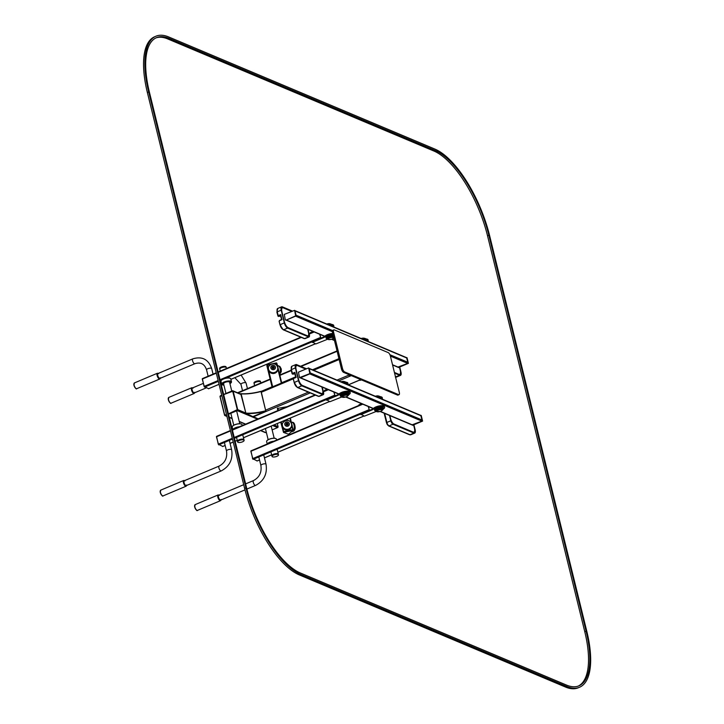 <?xml version="1.0" encoding="UTF-8"?>
<svg xmlns="http://www.w3.org/2000/svg" width="724" height="724" viewBox="0 0 724 724"><rect width="100%" height="100%" fill="white"/><g stroke="black" fill="none" stroke-linecap="round" stroke-linejoin="round"><path stroke-width="1.09" d="M334.37 329.927L388.2 352.597A3.104 1.222 -112.8 0 1 390.39 356.054L399.322 392.426A3.104 1.222 -112.8 0 1 399.033 394.661A3.104 1.222 -112.8 0 1 398.526 394.625L344.696 371.955A3.104 1.222 -112.8 0 1 342.506 368.498L333.574 332.126A3.104 1.222 -112.8 0 1 333.864 329.891A3.104 1.222 -112.8 0 1 334.37 329.927M399.033 394.661L397.983 395.105A3.104 1.222 -112.8 0 1 397.476 395.069L343.647 372.398A3.104 1.222 -112.8 0 1 341.457 368.941L332.524 332.569A3.104 1.222 -112.8 0 1 332.814 330.334L333.864 329.891M258.142 418.861L253.002 416.544M245.346 413.467A27.023 9.285 166.2 0 0 265.97 411.087L252.821 416.617L245.21 412.906M265.97 411.087L265.826 410.517A27.023 9.285 166.2 0 1 265.672 410.562M261.083 391.883A27.023 9.285 166.2 0 0 261.237 391.838L265.69 410.553M261.237 391.838L261.102 391.277A27.023 9.285 166.2 0 1 240.477 393.657L240.685 394.381M265.762 410.861L265.726 410.761A26.77 9.204 166.2 0 1 245.852 413.114L241.128 393.865L240.585 393.974M241.128 393.865A26.77 9.204 166.2 0 0 260.993 391.512L261.038 391.612M245.852 413.114L240.775 393.847M265.726 410.761L260.993 391.512M361.548 379.937A27.023 9.285 166.2 0 0 359.918 380.362L361.231 379.81M349.366 375.602L350.769 375.403M350.452 375.267A27.023 9.285 -13.8 0 1 349.448 375.955M350.027 375.086A26.77 9.204 -13.8 0 1 349.276 375.593L349.511 375.62M349.049 374.679L349.276 375.593M272.133 429.893L277.582 427.603A0.778 0.661 -67.2 0 0 278.061 426.617L277.31 423.54M228.522 414.255L237.21 410.599A0.778 0.661 -67.2 0 0 237.698 409.612L233.173 391.213A0.778 0.661 -67.2 0 0 232.341 390.788L223.653 394.444M260.54 430.59L265.274 432.59A0.778 0.661 -67.2 0 0 265.753 432.581L266.341 432.337M221.725 395.25L220.512 395.766A0.778 0.661 -67.2 0 0 220.033 396.752L224.549 415.142A0.778 0.661 -67.2 0 0 225.381 415.576L226.594 415.069M228.449 413.974L237.436 409.721L232.621 391.041M228.422 413.857L237.282 409.657L232.766 391.259L223.689 394.616M221.77 395.422L220.141 396.571L224.666 414.97L226.494 414.671M224.956 415.259L226.531 414.78M223.752 383.231A2.95 1.014 -13.8 0 1 223.797 383.15A2.95 1.014 -13.8 0 1 228.612 381.693A2.95 1.014 -13.8 0 1 229.128 381.847A2.95 1.014 -13.8 0 1 229.209 381.892M225.96 393.467L223.571 383.738A3.104 1.068 -13.8 0 1 223.689 383.313A3.104 1.068 -13.8 0 1 228.748 381.765A3.104 1.068 -13.8 0 1 229.3 381.928A3.104 1.068 -13.8 0 1 229.599 382.263L231.752 391.032M272.079 387.005L266.857 365.756L267.382 365.539L272.604 386.788L267.391 365.321L272.658 386.761M277.111 366.018L276.459 363.385L273.989 363.919M270.414 364.679L267.391 365.321M281.31 383.123L277.772 368.715M281.727 382.951L276.984 363.602L276.514 363.611M283.527 432.445L293.166 430.337L288.541 434.228L283.527 432.445M283.509 432.364L283.654 431.658L292.731 429.73L293.093 430.282M267.12 365.647L267.247 364.86L276.324 362.932L276.686 363.484M267.102 365.566L267.247 364.86M277.319 408.354L277.862 410.562M280.704 422.11L283.365 431.893M277.844 408.137L278.387 410.345L277.953 408.345L287.093 406.68M281.229 421.884L283.627 431.667L281.229 421.884M289.935 418.228L291.012 422.626M291.672 425.323L292.731 429.622L283.654 431.549L281.274 421.866M278.441 410.318L277.953 408.345M292.731 429.622L292.867 430.3M283.654 431.549L283.79 432.228M290.351 418.047L293.084 429.975M286.442 424.97A0.624 0.579 -179 0 1 286.976 424.21A0.624 0.579 -179 0 1 287.609 424.997M288.107 423.947A1.086 1.014 1 0 0 285.953 424.11A1.086 1.014 1 0 0 287.021 425.142A1.086 1.014 1 0 0 288.107 423.947M288.062 424.472A1.086 1.014 1 0 0 286.007 424.436M291.609 424.183A4.652 4.353 -179 0 1 291.682 425.033L291.663 425.857A4.652 4.353 -179 0 1 286.93 430.128A4.652 4.353 -179 0 1 282.36 425.694L282.369 424.87C281.455 421.974 289.22 416.943 291.6 424.119L291.682 425.033A4.652 4.353 -179 0 1 286.948 429.305A4.652 4.353 -179 0 1 282.369 424.87M292.261 427.703A4.652 2.516 -90.2 0 0 291.383 423.368M278.351 371.095A4.652 2.516 -90.2 0 0 277.482 366.76M272.541 368.362A0.624 0.579 -179 0 1 273.057 367.602A0.624 0.579 -179 0 1 273.708 368.38M274.197 367.294A1.086 1.014 1 0 0 272.052 367.493A1.086 1.014 1 0 0 273.12 368.534A1.086 1.014 1 0 0 274.197 367.294M274.161 367.864A1.086 1.014 1 0 0 272.106 367.828M277.663 367.376A4.652 4.353 -179 0 1 277.781 368.426L277.763 369.249A4.652 4.353 -179 0 1 273.029 373.521A4.652 4.353 -179 0 1 268.45 369.077L268.468 368.254C267.572 365.294 275.301 360.516 277.654 367.303L277.781 368.426A4.652 4.353 -179 0 1 273.048 372.697A4.652 4.353 -179 0 1 268.468 368.254M222.775 446.437L218.277 444.183L216.53 436.373L230.404 430.581M234.413 438.264L335.067 395.91L333.836 392.001M338.325 393.892L338.452 394.399M338.271 394.499L338.099 393.802M334.063 392.1L334.85 395.313L335.52 395.72M243.952 439.73A3.339 1.149 166.2 0 0 243.943 439.658A3.339 1.149 166.2 0 0 243.898 439.549A3.339 1.149 166.2 0 0 240.259 439.387A3.339 1.149 166.2 0 0 237.463 441.251A3.339 1.149 166.2 0 0 237.481 441.323M237.816 427.413A4.733 1.629 166.2 0 0 233.979 429.033M239.373 426.762A5.041 1.738 166.2 0 0 233.037 429.432M242.232 425.558L242.015 424.68A5.041 1.738 166.2 0 0 241.943 424.508A5.041 1.738 166.2 0 0 241.526 424.146A5.041 1.738 166.2 0 0 236.703 424.201A5.041 1.738 166.2 0 0 232.413 426.382A5.041 1.738 166.2 0 0 232.223 427.088L232.82 429.522M241.436 424.101A4.887 1.683 166.2 0 0 241.354 424.056A4.887 1.683 166.2 0 0 236.685 424.11A4.887 1.683 166.2 0 0 232.522 426.228A4.887 1.683 166.2 0 0 232.467 426.309M218.603 444.789L216.44 436.798M341.592 397.06A4.652 1.602 166.2 0 0 341.384 397.15L329.981 401.693L326.922 399.956L337.493 395.512A4.652 1.602 166.2 0 0 339.339 394.399A5.901 2.027 -13.8 0 1 345.556 391.928A5.901 2.027 -13.8 0 1 350.235 392.788A5.901 2.027 -13.8 0 1 349.058 394.489M340.19 395.467A4.543 1.557 -13.8 0 1 340.099 395.277A4.543 1.557 -13.8 0 1 342.325 393.277A4.543 1.557 -13.8 0 1 348.923 393.114A4.543 1.557 -13.8 0 1 348.932 393.322M326.651 400.137L326.786 399.395L337.357 394.942A4.652 1.602 166.2 0 0 339.194 393.838A5.901 2.027 -13.8 0 1 345.42 391.358A5.901 2.027 -13.8 0 1 350.099 392.218L350.235 392.788M327.221 389.213L324.56 390.336L324.406 390.978M347.737 384.616A5.901 2.027 166.2 0 0 348.009 383.729L347.873 383.168A5.901 2.027 166.2 0 0 342.506 382.417M348.009 383.729A5.901 2.027 166.2 0 0 343.511 382.842M347.194 384.39A4.968 1.71 166.2 0 0 347.176 384.236A4.968 1.71 166.2 0 0 344.805 383.385M347.14 384.127A4.968 1.71 166.2 0 0 347.122 384.019A4.968 1.71 166.2 0 0 344.325 383.186M257.165 460.926L252.667 458.663L250.92 450.862L362.353 404.01M253.11 459.351L369.457 410.39L368.226 406.49M372.715 408.381L372.842 408.879M372.661 408.979L372.489 408.282M368.453 406.58L369.24 409.793L369.91 410.2M278.342 454.219A3.339 1.149 166.2 0 0 278.333 454.147A3.339 1.149 166.2 0 0 278.278 454.038A3.339 1.149 166.2 0 0 274.649 453.876A3.339 1.149 166.2 0 0 271.853 455.74A3.339 1.149 166.2 0 0 271.871 455.803M272.206 441.902A4.733 1.629 166.2 0 0 268.369 443.513M273.753 441.251A5.041 1.738 166.2 0 0 267.428 443.912M276.622 440.038L276.405 439.16A5.041 1.738 166.2 0 0 276.333 438.997A5.041 1.738 166.2 0 0 275.916 438.626A5.041 1.738 166.2 0 0 271.093 438.681A5.041 1.738 166.2 0 0 266.803 440.871A5.041 1.738 166.2 0 0 266.613 441.568L267.21 444.002M275.826 438.59A4.887 1.683 166.2 0 0 275.744 438.545A4.887 1.683 166.2 0 0 271.075 438.59A4.887 1.683 166.2 0 0 266.912 440.708A4.887 1.683 166.2 0 0 266.857 440.789M252.993 459.278L250.83 451.287M375.982 411.549A4.652 1.602 166.2 0 0 375.774 411.63L364.371 416.173L361.312 414.445L371.883 409.992A4.652 1.602 166.2 0 0 373.729 408.888A5.901 2.027 -13.8 0 1 379.946 406.408A5.901 2.027 -13.8 0 1 384.625 407.268A5.901 2.027 -13.8 0 1 383.449 408.969M374.579 409.947A4.543 1.557 -13.8 0 1 374.489 409.757A4.543 1.557 -13.8 0 1 376.715 407.757A4.543 1.557 -13.8 0 1 383.313 407.594A4.543 1.557 -13.8 0 1 383.322 407.802M361.041 414.617L361.176 413.875L371.747 409.431A4.652 1.602 166.2 0 0 373.584 408.318A5.901 2.027 -13.8 0 1 379.81 405.838A5.901 2.027 -13.8 0 1 384.489 406.707L384.625 407.268M361.611 403.702L358.95 404.816L358.796 405.458M382.127 399.105A5.901 2.027 166.2 0 0 382.399 398.218L382.263 397.648A5.901 2.027 166.2 0 0 376.896 396.906M382.399 398.218A5.901 2.027 166.2 0 0 377.901 397.322M381.584 398.879A4.968 1.71 166.2 0 0 381.566 398.716A4.968 1.71 166.2 0 0 379.195 397.865M381.53 398.616A4.968 1.71 166.2 0 0 381.512 398.508A4.968 1.71 166.2 0 0 378.715 397.666M324.144 336.153L324.262 336.651M208.593 388.697L204.096 386.435L202.349 378.634L216.223 372.842M225.96 378.118L320.886 338.162L319.655 334.262M319.881 334.361L320.669 337.565L321.338 337.972M324.09 336.76L323.918 336.063M219.951 368.679A3.186 1.095 -13.8 0 1 219.996 368.597A3.186 1.095 -13.8 0 1 225.028 366.996A3.186 1.095 -13.8 0 1 225.752 367.186A3.186 1.095 -13.8 0 1 225.834 367.231M220.232 371.104L219.77 369.222A3.339 1.149 -13.8 0 1 219.888 368.76A3.339 1.149 -13.8 0 1 225.164 367.077A3.339 1.149 -13.8 0 1 225.924 367.276A3.339 1.149 -13.8 0 1 226.25 367.629L226.458 368.489M221.291 380.444A4.733 1.629 -13.8 0 1 221.381 380.29A4.733 1.629 -13.8 0 1 228.865 377.91A4.733 1.629 -13.8 0 1 229.942 378.19A4.733 1.629 -13.8 0 1 230.096 378.281M222.268 384.779A5.041 1.738 -13.8 0 1 222.178 384.734A5.041 1.738 -13.8 0 1 221.689 384.2L220.974 381.304A5.041 1.738 -13.8 0 1 221.164 380.598A5.041 1.738 -13.8 0 1 229.137 378.064A5.041 1.738 -13.8 0 1 230.277 378.362A5.041 1.738 -13.8 0 1 230.775 378.896L231.481 381.792A5.041 1.738 -13.8 0 1 231.3 382.498A5.041 1.738 -13.8 0 1 231.237 382.58M221.689 384.2A5.041 1.738 -13.8 0 1 224.386 381.883A5.041 1.738 -13.8 0 1 229.843 380.969A5.041 1.738 -13.8 0 1 231.481 381.792M223.915 385.141A4.887 1.683 -13.8 0 1 222.349 384.824A4.887 1.683 -13.8 0 1 223.734 382.39A4.887 1.683 -13.8 0 1 229.78 381.168A4.887 1.683 -13.8 0 1 231.182 382.652A4.887 1.683 -13.8 0 1 229.942 383.657M223.87 384.933A4.425 1.52 -13.8 0 1 222.494 383.584A4.425 1.52 -13.8 0 1 229.481 381.358A4.425 1.52 -13.8 0 1 230.485 381.62A4.425 1.52 -13.8 0 1 229.897 383.449M230.395 381.575A4.272 1.466 -13.8 0 1 230.73 381.982A4.272 1.466 -13.8 0 1 229.843 383.24M223.816 384.716A4.272 1.466 -13.8 0 1 222.44 384.019A4.272 1.466 -13.8 0 1 222.549 383.503M229.227 381.34A4.272 1.466 -13.8 0 1 228.657 381.657M224.132 382.77A4.272 1.466 -13.8 0 1 223.481 382.752M204.421 387.05L202.258 379.059L216.304 373.177M313.039 331.474L310.379 332.597L310.225 333.239M333.556 326.877A5.901 2.027 166.2 0 0 333.827 325.99L333.692 325.42A5.901 2.027 166.2 0 0 328.325 324.678M333.827 325.99A5.901 2.027 166.2 0 0 329.329 325.103M333.013 326.651A4.968 1.71 166.2 0 0 332.995 326.497A4.968 1.71 166.2 0 0 330.615 325.637M332.959 326.388A4.968 1.71 166.2 0 0 332.94 326.28A4.968 1.71 166.2 0 0 330.144 325.438M327.411 339.321A4.652 1.602 166.2 0 0 327.203 339.402L315.8 343.954L312.741 342.217L323.311 337.764A4.652 1.602 166.2 0 0 325.157 336.66A5.901 2.027 -13.8 0 1 332.886 334.045M326.008 337.728A4.543 1.557 -13.8 0 1 325.918 337.538A4.543 1.557 -13.8 0 1 328.144 335.529A4.543 1.557 -13.8 0 1 333.022 334.606M312.469 342.389L312.605 341.656L323.176 337.203A4.652 1.602 166.2 0 0 325.013 336.09A5.901 2.027 -13.8 0 1 332.741 333.474M254.341 383.159A3.186 1.095 -13.8 0 1 254.386 383.087A3.186 1.095 -13.8 0 1 259.418 381.485A3.186 1.095 -13.8 0 1 260.142 381.675A3.186 1.095 -13.8 0 1 260.224 381.72M254.622 385.593L254.151 383.702A3.339 1.149 -13.8 0 1 254.278 383.24A3.339 1.149 -13.8 0 1 259.554 381.566A3.339 1.149 -13.8 0 1 260.314 381.756A3.339 1.149 -13.8 0 1 260.64 382.109L260.848 382.969M367.946 341.366A5.901 2.027 166.2 0 0 368.217 340.47L368.082 339.909A5.901 2.027 166.2 0 0 362.715 339.158M368.217 340.47A5.901 2.027 166.2 0 0 363.719 339.583M367.403 341.131A4.968 1.71 166.2 0 0 367.385 340.977A4.968 1.71 166.2 0 0 365.005 340.126M367.349 340.877A4.968 1.71 166.2 0 0 367.33 340.769A4.968 1.71 166.2 0 0 364.534 339.927M380.145 411.513L412.209 425.015A0.778 0.661 -67.2 0 0 412.689 425.006L421.893 421.133A0.778 0.661 -67.2 0 0 422.373 420.146L421.332 415.902A0.778 0.661 -67.2 0 0 420.979 415.467L309.112 368.353M422.373 420.146L310.234 372.923L309.193 368.67A0.778 0.661 -67.2 0 0 308.831 368.235M300.406 377.819A0.778 0.661 -67.2 0 0 300.551 377.774L309.754 373.901A0.778 0.661 -67.2 0 0 309.881 373.828M321.854 386.96L322.642 390.173A4.652 1.837 -112.8 0 1 322.207 393.521A4.652 1.837 -112.8 0 1 321.438 393.476L302.379 385.44A5.43 2.136 -112.8 0 1 298.541 379.385L296.107 369.484A5.43 2.136 -112.8 0 1 296.623 365.575A5.43 2.136 -112.8 0 1 297.51 365.629L305.718 369.086M322.207 393.521L321.673 393.738A4.652 1.837 -112.8 0 1 321.565 393.775M295.419 366.769A5.43 2.136 -112.8 0 1 296.098 365.801L296.623 365.575M413.603 424.87L414.418 428.192A5.43 2.136 -112.8 0 1 413.911 432.101A5.43 2.136 -112.8 0 1 413.024 432.047L393.956 424.02A4.652 1.837 -112.8 0 1 390.67 418.825L389.883 415.612M413.911 432.101L413.386 432.319A5.43 2.136 -112.8 0 1 413.196 432.373M392.489 423.549A4.652 1.837 -112.8 0 1 391.946 422.916M322.225 387.114L323.538 392.453A3.104 1.222 -112.8 0 1 323.248 394.68A3.104 1.222 -112.8 0 1 322.732 394.652L301.799 385.838A4.652 1.837 -112.8 0 1 298.514 380.643L295.392 367.91A4.652 1.837 -112.8 0 1 295.826 364.561A4.652 1.837 -112.8 0 1 296.587 364.606L306.469 368.769M295.79 376.987L294.885 372.335L296.134 377.43L295.79 376.987L296.134 377.43L293.636 378.489L295.745 376.996L294.55 373.132L294.885 372.335L292.025 373.539L291.446 369.566A4.652 1.837 -112.8 0 1 291.881 366.226L291.066 369.91L292.197 373.883M293.437 374.109L292.025 373.539L294.822 373.249M294.894 373.53L292.967 374.199M293.283 378.951L293.754 378.154L293.419 379.204L294.288 382.743A3.882 1.529 -112.8 0 0 297.03 387.069M296.804 365.52L296.17 365.258L296.695 365.032A4.19 1.647 67.2 0 0 296.007 364.996A4.19 1.647 67.2 0 0 295.609 368L298.741 380.743A4.19 1.647 67.2 0 0 301.7 385.412L322.632 394.227A2.643 1.041 67.2 0 0 323.067 394.254A2.643 1.041 67.2 0 0 323.311 392.354L321.999 387.014M296.695 365.032L306.017 368.959M322.759 394.272A2.643 1.041 67.2 0 0 322.795 392.625M294.885 373.303L294.885 372.335L294.885 373.303M294.885 373.493L293.311 374.163L292.333 373.665M413.911 424.744L415.142 429.766A4.652 1.837 -112.8 0 1 414.707 433.115A4.652 1.837 -112.8 0 1 413.938 433.07L393.005 424.255A3.104 1.222 -112.8 0 1 390.815 420.789L389.512 415.449M413.73 424.825L414.915 429.676A4.19 1.647 67.2 0 1 414.526 432.681A4.19 1.647 67.2 0 1 413.838 432.644L392.906 423.83A2.643 1.041 67.2 0 1 391.041 420.888L389.729 415.549M414.237 432.735A4.19 1.647 67.2 0 0 414.59 431.124M411.938 424.898L422.282 420.97L420.744 415.368M412.589 425.296L422.581 421.097L421.205 415.431M308.768 368.054L310.144 373.72L299.836 377.81M299.519 377.629L298.46 372.136L308.641 367.928L309.845 373.593L299.519 377.629M392.58 364.977L398.028 367.276A0.778 0.661 -67.2 0 0 398.508 367.267L407.712 363.394A0.778 0.661 -67.2 0 0 408.191 362.407L407.15 358.163A0.778 0.661 -67.2 0 0 406.788 357.728L294.93 310.614M332.56 330.551L296.053 315.175L295.012 310.931A0.778 0.661 -67.2 0 0 294.65 310.496M286.224 320.08A0.778 0.661 -67.2 0 0 286.369 320.035L295.564 316.162A0.778 0.661 -67.2 0 0 295.7 316.089M307.664 329.212L308.46 332.434A4.652 1.837 -112.8 0 1 308.017 335.773A4.652 1.837 -112.8 0 1 307.257 335.728L288.197 327.701A5.43 2.136 -112.8 0 1 284.36 321.646L281.926 311.736A5.43 2.136 -112.8 0 1 282.441 307.836A5.43 2.136 -112.8 0 1 283.328 307.89L291.537 311.347M308.017 335.773L307.492 335.999A4.652 1.837 -112.8 0 1 307.374 336.036M281.229 309.03A5.43 2.136 -112.8 0 1 281.908 308.053L282.441 307.836M399.422 367.131L400.236 370.453A5.43 2.136 -112.8 0 1 399.729 374.353A5.43 2.136 -112.8 0 1 398.843 374.308L394.417 372.444M399.729 374.353L399.205 374.579A5.43 2.136 -112.8 0 1 399.014 374.634M308.044 329.375L309.356 334.714A3.104 1.222 -112.8 0 1 309.058 336.941A3.104 1.222 -112.8 0 1 308.551 336.913L287.618 328.099A4.652 1.837 -112.8 0 1 284.333 322.904L281.202 310.171A4.652 1.837 -112.8 0 1 281.645 306.822A4.652 1.837 -112.8 0 1 282.405 306.867L292.288 311.03M281.609 319.248L280.695 314.596L281.953 319.691L281.609 319.248L281.953 319.691L279.455 320.741L281.564 319.257L280.369 315.392L280.695 314.596L277.844 315.8L277.265 311.827A4.652 1.837 -112.8 0 1 277.699 308.478L276.885 312.171L278.007 316.144M279.256 316.37L277.844 315.8L280.641 315.51M280.713 315.791L278.785 316.46M287.618 328.099L283.672 329.755A0.778 0.661 112.8 0 1 283.202 329.764L280.007 324.904L279.111 321.248L279.573 320.415L279.238 321.456L280.107 324.995A3.882 1.529 -112.8 0 0 282.849 329.32M282.622 307.781L281.98 307.51L282.514 307.293A4.19 1.647 67.2 0 0 281.826 307.248A4.19 1.647 67.2 0 0 281.428 310.261L284.559 323.004A4.19 1.647 67.2 0 0 287.519 327.673L308.451 336.488A2.643 1.041 67.2 0 0 308.877 336.515A2.643 1.041 67.2 0 0 309.13 334.615L307.818 329.275M282.514 307.293L291.835 311.22M308.578 336.533A2.643 1.041 67.2 0 0 308.614 334.886M280.704 315.564L280.695 314.596L280.704 315.564M280.704 315.755L279.129 316.415L278.143 315.926M399.729 367.005L400.96 372.027A4.652 1.837 -112.8 0 1 400.526 375.367A4.652 1.837 -112.8 0 1 399.757 375.322L394.589 373.15M399.539 367.077L400.734 371.928A4.19 1.647 67.2 0 1 400.345 374.942A4.19 1.647 67.2 0 1 399.657 374.905L394.48 372.724M400.055 374.996A4.19 1.647 67.2 0 0 400.408 373.385M397.757 367.159L408.101 363.231L406.562 357.629M398.408 367.557L408.399 363.348L407.024 357.683M294.587 310.315L295.962 315.981L285.971 320.189L285.337 319.89L284.279 314.397L294.605 310.37L295.663 315.854L285.971 320.189M272.025 456.446L271.88 455.876A3.339 1.149 -13.8 0 1 274.849 453.966A3.339 1.149 -13.8 0 1 278.36 454.292L278.505 454.853A3.339 1.149 -13.8 0 1 276.867 456.328A3.339 1.149 -13.8 0 1 272.025 456.446A3.339 1.149 -13.8 0 1 274.993 454.536A3.339 1.149 -13.8 0 1 278.505 454.853M237.635 441.966L237.49 441.396A3.339 1.149 -13.8 0 1 240.458 439.486A3.339 1.149 -13.8 0 1 243.97 439.803L244.115 440.373A3.339 1.149 -13.8 0 1 242.477 441.839A3.339 1.149 -13.8 0 1 237.635 441.966A3.339 1.149 -13.8 0 1 240.603 440.056A3.339 1.149 -13.8 0 1 244.115 440.373M260.613 382.046A3.339 1.149 166.2 0 0 260.604 381.973A3.339 1.149 166.2 0 0 257.083 381.648A3.339 1.149 166.2 0 0 254.124 383.557A3.339 1.149 166.2 0 0 254.142 383.63M260.604 381.973L260.459 381.403A3.339 1.149 166.2 0 0 256.948 381.086A3.339 1.149 166.2 0 0 253.979 382.996L254.124 383.557M226.223 367.557A3.339 1.149 166.2 0 0 226.214 367.484A3.339 1.149 166.2 0 0 222.693 367.168A3.339 1.149 166.2 0 0 219.734 369.077A3.339 1.149 166.2 0 0 219.752 369.149M226.214 367.484L226.069 366.923A3.339 1.149 166.2 0 0 222.558 366.597A3.339 1.149 166.2 0 0 219.589 368.507L219.734 369.077M186.711 484.971A2.643 1.041 -112.8 0 1 186.358 485.596A2.643 1.041 -112.8 0 1 184.059 482.627A2.643 1.041 -112.8 0 1 184.312 480.736A2.643 1.041 -112.8 0 1 185.009 480.908M221.101 499.46A2.643 1.041 -112.8 0 1 220.748 500.076A2.643 1.041 -112.8 0 1 218.449 497.116A2.643 1.041 -112.8 0 1 218.702 495.216A2.643 1.041 -112.8 0 1 219.399 495.397M194.774 392.245A2.643 1.041 -112.8 0 1 194.412 392.87A2.643 1.041 -112.8 0 1 192.122 389.901A2.643 1.041 -112.8 0 1 192.367 388.001A2.643 1.041 -112.8 0 1 193.064 388.182M160.384 377.765A2.643 1.041 -112.8 0 1 160.022 378.381A2.643 1.041 -112.8 0 1 157.732 375.412A2.643 1.041 -112.8 0 1 157.977 373.521A2.643 1.041 -112.8 0 1 158.674 373.702M155.968 36.2L154.655 36.752A77.595 30.562 67.2 0 0 147.37 92.527L244.622 488.447A77.595 30.562 67.2 0 0 299.383 574.947L565.525 687.049A77.595 30.562 67.2 0 0 578.241 687.8L579.553 687.248A77.595 30.562 67.2 0 0 586.838 631.473L489.596 235.553A77.595 30.562 67.2 0 0 434.834 149.053L168.683 36.951A77.595 30.562 67.2 0 0 155.968 36.2A77.595 30.562 67.2 0 0 148.682 91.975L245.934 487.895A77.595 30.562 67.2 0 0 300.695 574.394L566.838 686.497A77.595 30.562 67.2 0 0 579.553 687.248M246.685 488.202L149.434 92.283A76.038 29.956 -112.8 0 1 156.574 37.63A76.038 29.956 -112.8 0 1 169.036 38.372L435.178 150.465A76.038 29.956 -112.8 0 1 488.845 235.237L586.087 631.156A76.038 29.956 -112.8 0 1 578.956 685.818A76.038 29.956 -112.8 0 1 566.494 685.076L300.351 572.983A76.038 29.956 -112.8 0 1 246.685 488.202M155.922 37.929A76.038 29.956 -112.8 0 1 167.715 38.924L433.866 151.017A76.038 29.956 -112.8 0 1 487.533 235.798L584.775 631.717A76.038 29.956 -112.8 0 1 578.286 686.071M333.574 332.126L332.524 332.569M342.506 368.498L341.457 368.941M344.696 371.955L343.647 372.398M398.526 394.625L397.476 395.069M351.294 375.62L338.823 380.869M323.103 387.485L322.388 387.783M310.216 392.906L253.346 416.843M360.715 379.584L348.244 384.833M349.131 374.996L337.004 380.1M308.388 392.137L265.59 410.155M339.14 359.52L313.637 370.254M293.283 378.824L261.21 392.317M240.929 394.48L233.173 391.213M278.061 426.617L274.025 424.916M245.445 412.879L237.698 409.612M277.582 427.603L272.622 425.513M257.491 419.142L237.21 410.599M265.753 432.581L260.785 430.49M245.653 424.119L239.219 421.404M232.087 418.4L229.246 417.205M226.874 416.209L225.381 415.576M276.432 363.394L276.324 362.932M289.329 423.739A2.326 2.181 -179 0 1 286.261 426.174A2.326 2.181 -179 0 1 285.537 422.463A2.326 2.181 -179 0 1 289.329 423.739M291.718 422.273C293.872 421.893 295.021 423.884 295.184 428.264C294.731 430.463 293.591 431.576 291.745 431.585L291.709 431.585A4.652 2.516 -90.2 0 0 294.252 426.925A4.652 2.516 -90.2 0 0 291.718 422.273L291.392 422.273M279.491 373.828A4.652 2.516 -90.2 0 0 280.179 368.679A4.652 2.516 -90.2 0 0 277.808 365.665L277.491 365.665M275.41 367.032A2.326 2.181 -179 0 1 272.45 369.593A2.326 2.181 -179 0 1 271.554 365.919A2.326 2.181 -179 0 1 275.41 367.032M232.494 439.07L218.72 444.871M329.547 401.503L243.463 437.73M237.237 440.346L235.146 441.233M233.219 442.038L230.06 443.369M225.137 445.441L222.603 446.509M334.624 395.214L234.223 437.468M232.295 438.282L218.277 444.183M328.406 389.711L323.384 391.829M315.51 395.141L232.413 430.11M230.494 430.925L216.476 436.816M327.963 389.53L323.302 391.494M315.067 394.951L232.332 429.775M224.404 442.473L226.503 451.025A2.643 0.905 -13.8 0 1 228.856 449.514A2.643 0.905 -13.8 0 1 231.635 449.767L229.336 440.4M226.503 451.025C227.481 457.849 225.028 462.871 219.146 466.075A2.643 1.041 67.2 0 0 219.218 468.908A2.643 1.041 67.2 0 0 221.2 470.935C229.626 466.419 233.101 459.36 231.635 449.767M339.339 394.399L339.194 393.838M337.493 395.512L337.357 394.942M326.922 399.956L326.786 399.395M342.262 397.168L340.334 396.046A4.498 1.548 -13.8 0 1 342.533 394.055A4.498 1.548 -13.8 0 1 349.077 393.901L348.832 392.924M342.072 397.096A3.955 1.357 -13.8 0 1 342.932 394.734A3.955 1.357 -13.8 0 1 347.674 393.983A3.955 1.357 -13.8 0 1 348.018 395.639M343.022 394.815A3.801 1.303 -13.8 0 1 347.339 394.064A3.801 1.303 -13.8 0 1 348.253 395.394L347.701 395.974A3.041 1.041 -13.8 0 1 345.239 397.141A3.041 1.041 -13.8 0 1 342.506 397.25A3.041 1.041 -13.8 0 1 343.52 395.512A3.041 1.041 -13.8 0 1 346.968 394.906A3.041 1.041 -13.8 0 1 347.701 395.974L346.009 396.942L341.755 396.996A3.801 1.303 -13.8 0 1 343.022 394.815M343.737 395.702A2.661 0.914 -13.8 0 1 347.611 395.693A2.661 0.914 -13.8 0 1 343.701 397.34A2.661 0.914 -13.8 0 1 343.737 395.702M324.56 390.336L324.687 390.86M346.389 384.055A4.272 1.466 166.2 0 0 346.38 383.91L345.104 383.512M347.04 384.326A4.815 1.656 166.2 0 0 344.959 383.449M345.737 382.172A4.498 1.548 166.2 0 0 341.99 382.2M345.583 382.118A3.955 1.357 166.2 0 0 341.375 381.937M344.398 381.602L344.144 381.512A3.041 1.041 166.2 0 0 340.941 381.756M363.937 415.992L277.853 452.21M271.627 454.835L264.45 457.858M259.527 459.93L256.993 460.989M369.014 409.703L252.522 458.699M362.796 404.2L250.857 451.305M258.794 456.962L260.893 465.505A2.643 0.905 -13.8 0 1 263.246 463.994A2.643 0.905 -13.8 0 1 266.025 464.247L263.726 454.889M260.893 465.505C261.871 472.338 259.418 477.351 253.536 480.555A2.643 1.041 67.2 0 0 253.608 483.388A2.643 1.041 67.2 0 0 255.581 485.415C264.016 480.899 267.491 473.849 266.025 464.247M373.729 408.888L373.584 408.318M371.883 409.992L371.747 409.431M361.312 414.445L361.176 413.875M376.652 411.648L374.724 410.526A4.498 1.548 -13.8 0 1 376.923 408.544A4.498 1.548 -13.8 0 1 383.467 408.381L383.222 407.404M376.462 411.585A3.955 1.357 -13.8 0 1 377.322 409.214A3.955 1.357 -13.8 0 1 382.064 408.463A3.955 1.357 -13.8 0 1 382.408 410.119M377.412 409.304A3.801 1.303 -13.8 0 1 381.72 408.544A3.801 1.303 -13.8 0 1 382.643 409.884L382.091 410.454A3.041 1.041 -13.8 0 1 379.62 411.63A3.041 1.041 -13.8 0 1 376.896 411.73A3.041 1.041 -13.8 0 1 377.91 410.001A3.041 1.041 -13.8 0 1 381.358 409.395A3.041 1.041 -13.8 0 1 382.091 410.454L380.399 411.431L376.145 411.476A3.801 1.303 -13.8 0 1 377.412 409.304M378.127 410.191A2.661 0.914 -13.8 0 1 382.001 410.182A2.661 0.914 -13.8 0 1 378.091 411.82A2.661 0.914 -13.8 0 1 378.127 410.191M358.95 404.816L359.077 405.34M380.779 398.535A4.272 1.466 166.2 0 0 380.77 398.39L379.494 397.992M381.43 398.806A4.815 1.656 166.2 0 0 379.349 397.938M380.127 396.662A4.498 1.548 166.2 0 0 376.38 396.68M379.973 396.607A3.955 1.357 166.2 0 0 375.765 396.426L378.625 396.073L380.426 396.689M378.788 396.082L378.534 396.001A3.041 1.041 166.2 0 0 375.331 396.236M313.782 331.791L309.121 333.746M300.885 337.212L218.15 372.036M315.356 343.764L230.875 379.322M221.463 383.277L220.965 383.494M219.037 384.299L208.422 388.77M221.761 379.883L220.232 380.525M218.313 381.331L204.539 387.132M320.442 337.474L220.033 379.729M218.114 380.534L204.096 386.435M314.216 331.972L309.202 334.09M301.329 337.402L218.232 372.371M213.055 374.127L211.698 368.588A2.643 0.905 166.2 0 0 207.86 368.688A2.643 0.905 166.2 0 0 206.566 369.846L208.132 376.199M211.698 368.588C208.403 359.312 202.105 356.063 192.819 358.86A2.643 1.041 67.2 0 0 192.566 360.751A2.643 1.041 67.2 0 0 194.865 363.719C200.638 361.864 204.539 363.91 206.566 369.846M310.379 332.597L310.506 333.112M332.207 326.316A4.272 1.466 166.2 0 0 332.198 326.162L330.922 325.773M332.859 326.587A4.815 1.656 166.2 0 0 330.778 325.709M331.556 324.433A4.498 1.548 166.2 0 0 327.809 324.461M331.402 324.379A3.955 1.357 166.2 0 0 327.194 324.198M330.216 323.854L329.963 323.773A3.041 1.041 166.2 0 0 326.759 324.017M325.157 336.66L325.013 336.09M323.311 337.764L323.176 337.203M312.741 342.217L312.605 341.656M328.081 339.42L326.153 338.307A4.498 1.548 -13.8 0 1 328.352 336.316A4.498 1.548 -13.8 0 1 333.212 335.402M327.891 339.357A3.955 1.357 -13.8 0 1 328.75 336.995A3.955 1.357 -13.8 0 1 333.42 336.226M333.827 337.909L331.818 339.203L328.325 339.511A3.041 1.041 -13.8 0 1 329.339 337.773A3.041 1.041 -13.8 0 1 332.787 337.167A3.041 1.041 -13.8 0 1 333.52 338.235A3.041 1.041 -13.8 0 1 331.049 339.402A3.041 1.041 -13.8 0 1 328.325 339.511L327.574 339.248A3.801 1.303 -13.8 0 1 328.841 337.076A3.801 1.303 -13.8 0 1 333.456 336.361M329.547 337.963A2.661 0.914 -13.8 0 1 333.42 337.954A2.661 0.914 -13.8 0 1 329.52 339.592A2.661 0.914 -13.8 0 1 329.547 337.963M337.04 350.959L300.587 366.29M291.148 370.263L279.79 375.05M270.133 379.114L237.617 392.797M338.932 358.651L312.497 369.774M295.709 376.842L281.681 382.743M272.025 386.806L261.129 391.394M337.122 351.294L301.03 366.48M291.238 370.607L279.871 375.385M270.224 379.448L238.06 392.978M247.445 388.607L246.079 383.077A2.643 0.905 166.2 0 0 242.25 383.168A2.643 0.905 166.2 0 0 240.956 384.335L242.522 390.679M366.597 340.796A4.272 1.466 166.2 0 0 366.588 340.651L365.312 340.253M367.249 341.067A4.815 1.656 166.2 0 0 365.168 340.19M365.946 338.913A4.498 1.548 166.2 0 0 362.199 338.941M365.792 338.859A3.955 1.357 166.2 0 0 361.584 338.687M364.606 338.343L364.353 338.262A3.041 1.041 166.2 0 0 361.149 338.497M421.332 415.902L309.193 368.67M412.689 425.006L380.426 411.422M373.421 408.472L346.036 396.933M339.031 393.983L300.551 377.774M421.893 421.133L309.754 373.901M323.248 394.68L319.302 396.345A3.104 1.222 -112.8 0 1 318.795 396.309L297.863 387.494A4.652 1.837 -112.8 0 1 294.568 382.308L298.514 380.643M322.732 394.652L318.795 396.309A0.778 0.661 112.8 0 1 318.316 396.318L297.383 387.503A0.778 0.661 112.8 0 0 297.863 387.494L301.799 385.838M295.392 367.91L291.446 369.566L292.378 373.394M295.591 377.376L293.754 378.154M294.234 382.525L293.419 379.204M322.813 392.571L323.311 392.354M390.815 420.789L386.878 422.454L384.652 413.404M393.005 424.255L389.069 425.911A3.104 1.222 -112.8 0 1 386.878 422.454L386.589 422.888A2.326 0.914 -112.8 0 0 388.236 425.477M414.707 433.115L410.761 434.771A4.652 1.837 -112.8 0 1 410.001 434.726L389.069 425.911A0.778 0.661 112.8 0 1 388.589 425.92L409.522 434.735A0.778 0.661 112.8 0 0 410.001 434.726L413.938 433.07M386.535 422.671L384.218 413.223M407.15 358.163L295.012 310.931M408.191 362.407L389.919 354.715M398.508 367.267L392.526 364.751M334.416 340.271L331.854 339.194M324.85 336.244L286.369 320.035M407.712 363.394L390.399 356.108M332.37 331.664L295.564 316.162M309.058 336.941L305.121 338.606A3.104 1.222 -112.8 0 1 304.605 338.57L283.672 329.755A4.652 1.837 -112.8 0 1 280.387 324.56L284.333 322.904M308.551 336.913L304.605 338.57A0.778 0.661 112.8 0 1 304.134 338.579L283.202 329.764M281.202 310.171L277.265 311.827L278.197 315.646M281.41 319.637L279.573 320.415M280.052 324.777L279.238 321.456M308.623 334.823L309.13 334.615M399.757 375.322L395.494 376.851M400.526 375.367L396.58 377.032A4.652 1.837 -112.8 0 1 395.82 376.987A0.778 0.661 112.8 0 1 395.539 377.041M162.366 495.696A2.796 1.104 -112.8 0 1 160.321 492.555A2.796 1.104 -112.8 0 1 160.321 490.827M160.438 492.383A3.104 1.222 -112.8 0 1 160.728 490.148L160.285 492.519C161.733 495.605 162.683 496.727 163.135 495.877A3.104 1.222 -112.8 0 1 160.438 492.383M186.738 485.433L186.14 486.193A3.104 1.222 -112.8 0 1 183.444 482.7A3.104 1.222 -112.8 0 1 183.733 480.474L160.728 490.148M196.756 510.185A2.796 1.104 -112.8 0 1 194.711 507.044A2.796 1.104 -112.8 0 1 194.702 505.307M194.828 506.863A3.104 1.222 -112.8 0 1 195.118 504.637L194.675 507.008C196.123 510.094 197.073 511.207 197.525 510.357A3.104 1.222 -112.8 0 1 194.828 506.863M221.128 499.922L220.53 500.673A3.104 1.222 -112.8 0 1 217.833 497.189A3.104 1.222 -112.8 0 1 218.123 494.954L195.118 504.637M170.421 402.969A2.796 1.104 -112.8 0 1 168.375 399.829A2.796 1.104 -112.8 0 1 168.375 398.091M168.493 399.657A3.104 1.222 -112.8 0 1 168.782 397.422L168.339 399.793C169.787 402.879 170.737 404.001 171.19 403.141A3.104 1.222 -112.8 0 1 168.493 399.657M194.792 392.707L194.195 393.467A3.104 1.222 -112.8 0 1 191.498 389.974A3.104 1.222 -112.8 0 1 191.788 387.738L168.782 397.422M136.031 388.48A2.796 1.104 -112.8 0 1 133.985 385.34A2.796 1.104 -112.8 0 1 133.985 383.611M134.103 385.168A3.104 1.222 -112.8 0 1 134.393 382.942L133.949 385.304C135.397 388.399 136.347 389.512 136.8 388.661A3.104 1.222 -112.8 0 1 134.103 385.168M160.402 378.227L159.805 378.978A3.104 1.222 -112.8 0 1 157.108 375.484A3.104 1.222 -112.8 0 1 157.398 373.258L134.393 382.942M299.383 574.947L300.695 574.394M244.622 488.447L245.934 487.895M565.525 687.049L566.838 686.497M147.37 92.527L148.682 91.975M167.715 38.924L169.036 38.372M433.866 151.017L435.178 150.465M487.533 235.798L488.845 235.237M584.775 631.717L586.087 631.156M338.977 358.86L312.759 369.892M295.754 377.041L261.183 391.594M360.814 379.629L348.344 384.878M240.576 394.046L232.82 390.779M245.409 424.219L239.273 421.639M232.142 418.635L229.3 417.431M226.929 416.436L224.902 415.585M239.789 423.739L236.621 410.843M233.762 425.223L230.829 413.286M274.179 438.219L271.201 426.11M268.151 439.703L265.409 428.545M283.491 432.409L283.356 431.848M293.166 430.337L293.03 429.766M267.084 365.611L266.948 365.05M276.758 363.529L276.622 362.968M279.627 374.389L281.274 371.647L281.274 368.996L279.898 366.471L277.808 365.665M327.9 389.503L323.284 391.449M315.012 394.933L232.323 429.73M230.395 430.536L216.53 436.373M329.601 401.53L243.472 437.776M237.246 440.391L235.155 441.278M233.237 442.083L230.069 443.414M225.146 445.486L222.702 446.518M186.358 485.596L221.2 470.935M184.312 480.736L219.146 466.075M236.513 437.387L237.463 441.251M242.739 434.762L243.943 439.658M326.624 400.236L326.479 399.666M340.334 396.046L340.09 395.069M349.077 393.901L347.882 395.784M346.036 382.2L344.235 381.593L341.348 381.928M344.144 381.512L340.895 381.738M362.29 403.992L250.92 450.862M363.991 416.01L277.862 452.256M271.636 454.88L264.459 457.903M259.536 459.975L257.092 460.998M220.748 500.076L244.983 489.886M246.893 489.071L255.581 485.415M218.702 495.216L243.698 484.7M245.617 483.885L253.536 480.555M270.903 451.867L271.853 455.74M277.129 449.251L278.333 454.147M361.005 414.716L360.869 414.155M374.724 410.526L374.48 409.558M383.467 408.381L382.272 410.273M378.534 396.001L375.285 396.227M315.42 343.791L230.884 379.358M221.472 383.322L220.974 383.53M219.046 384.344L208.521 388.77M313.718 331.764L309.103 333.701M300.831 337.185L218.132 371.991M216.214 372.797L202.349 378.634M160.022 378.381L194.865 363.719M157.977 373.521L192.819 358.86M331.854 324.461L330.053 323.845L327.167 324.189M329.963 323.773L326.714 323.999M312.433 342.488L312.297 341.927M326.153 338.307L325.909 337.33M337.022 350.914L300.532 366.272M291.139 370.217L279.781 375.005M270.124 379.068L237.553 392.77M240.956 384.335L234.838 377.702M246.079 383.077L241.101 375.059M194.412 392.87L206.286 387.865M192.367 388.001L203.209 383.439M366.244 338.95L364.444 338.334L361.557 338.669M364.353 338.262L361.104 338.479M373.249 408.608L345.755 397.024M338.859 394.118L300.279 377.874M295.826 364.561L291.881 366.226M292.795 374.154L292.27 373.928M319.302 396.345L318.316 396.318M293.292 378.996L294.197 382.652L297.383 387.503M410.761 434.771L409.522 434.735M384.136 413.187L386.498 422.789L388.589 425.92M334.47 340.506L331.574 339.284M324.678 336.379L286.098 320.126M281.645 306.822L277.699 308.478M278.613 316.415L278.088 316.189M305.121 338.606L304.134 338.579M396.58 377.032L395.34 376.996M186.14 486.193L163.135 495.877M183.733 480.474L184.692 480.573M220.53 500.673L197.525 510.357M218.123 494.954L219.073 495.062M194.195 393.467L171.19 403.141M191.788 387.738L192.747 387.847M159.805 378.978L136.8 388.661M157.398 373.258L158.357 373.358"/></g></svg>
